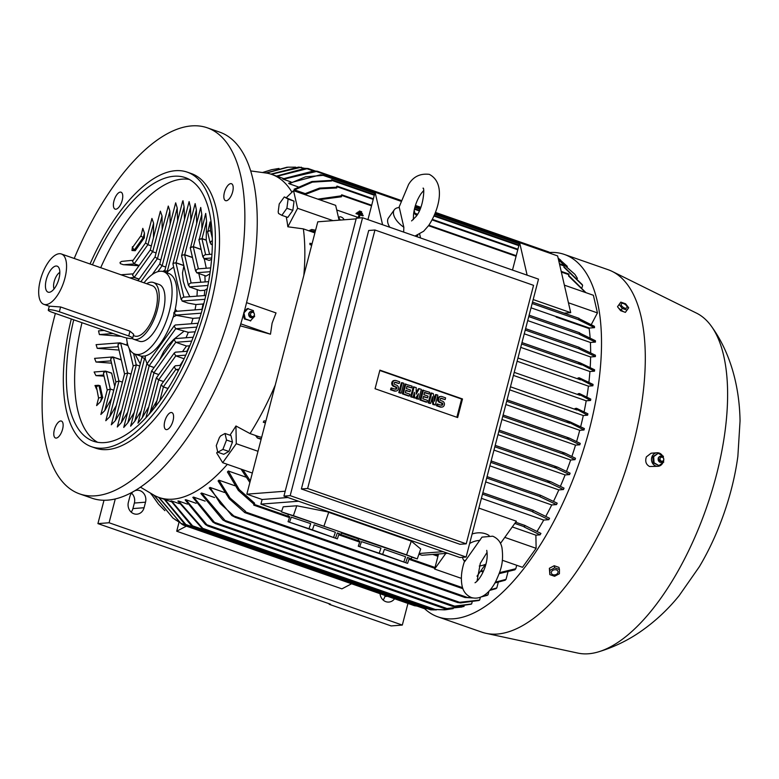 <?xml version="1.0" encoding="UTF-8"?>
<svg xmlns="http://www.w3.org/2000/svg" width="779" height="779" viewBox="0 0 779 779"><rect width="100%" height="100%" fill="white"/><g stroke="black" fill="none" stroke-linecap="round" stroke-linejoin="round"><path stroke-width="1.17" d="M464.82 560.364C461.499 569.751 460.584 578.252 462.093 585.886C463.164 591.388 466.241 595.263 471.344 597.512C482.289 600.804 491.676 590.151 496.281 580.326C500.069 571.504 504.052 563.684 501.978 547.812C500.916 542.311 497.83 538.445 492.737 536.195L482.006 537.13L464.781 561.552A16.963 12.639 -13 0 1 462.434 557.316M469.64 543.508A16.963 12.639 -13 0 1 479.942 540.383M477.001 581.28L480.322 563.266L487.06 552.369M485.872 564.181A16.963 12.639 -13 0 1 479.28 565.992M472.113 534.005A16.963 12.639 -13 0 1 485.658 533.829A16.963 12.639 -13 0 1 489.076 535.504M476.991 576.197L485.463 564.366M500.469 543.421L516.389 521.2L478.861 508.103M434.828 554.268L438.158 555.437L434.614 569.04L445.802 553.431M434.614 569.04L461.353 578.369M438.158 555.437L438.538 553.986M261.267 438.772L257.479 438.041L261.131 439.307M258.005 451.284L236.28 443.709L222.677 462.697L216.659 452.911A167.972 72.311 -70.8 0 0 217.653 451.703M252.338 473.048L222.677 462.697M242.912 469.756L250.302 480.857M229.941 435.198A167.972 72.311 -70.8 0 0 235.949 425.986L236.28 443.709M217.779 452.229L223.729 454.303L228.851 451.469L232.473 442.092L230.964 435.549L225.014 433.475L226.523 440.018L222.901 449.395L217.779 452.229L216.27 445.685L219.376 437.623A166.073 71.493 -70.8 0 0 220.603 435.909L225.014 433.475M228.851 451.469L222.901 449.395M232.473 442.092L226.523 440.018M249.874 482.522L241.032 469.094M525.231 525.65L540.938 533.42A180.387 77.657 109.2 0 1 540.071 534.852L524.063 526.935L525.114 525.504L515.659 522.222L525.114 525.504M261.666 437.243L255.97 436.162L257.479 438.041M235.949 425.986L250.049 433.582L259.173 436.756M246.563 302.651L276.029 312.934L272.105 323.158L270.488 334.201L240.195 325.797M275.26 385.06A171.078 73.645 109.2 0 1 250.049 433.582M227.351 464.323A171.078 73.645 109.2 0 1 158.994 497.46A171.078 73.645 109.2 0 1 154.515 495.502L140.424 487.138M250.741 170.932L266.983 173.152A171.078 73.645 109.2 0 1 271.705 174.408A171.078 73.645 109.2 0 1 291.95 192.199M278.551 213.475A166.073 71.493 -70.8 0 0 278.181 211.888L279.223 203.981L284.277 196.941L288.103 199.083L286.886 208.275L281.842 215.325L278.551 213.475M314.891 232.902L303.362 228.88L287.841 226.786A167.972 72.311 -70.8 0 0 286.234 216.854M303.362 228.88A171.078 73.645 109.2 0 1 303.82 275.425M594.494 371.164L578.719 363.004L580.355 362.965L594.611 369.791A180.387 77.657 109.2 0 1 594.494 371.164L589.927 371.515A171.078 73.645 109.2 0 1 588.905 382.197M589.927 371.515L520.732 347.376M579.313 347.561L595.429 355.224A180.387 77.657 109.2 0 1 595.39 356.587L590.618 356.957A171.078 73.645 109.2 0 1 590.2 367.415M590.618 356.957L524.257 333.802M579.829 333.159L595.409 340.725A180.387 77.657 109.2 0 1 595.448 342.088L590.404 342.468A171.078 73.645 109.2 0 1 590.657 352.624M590.404 342.468L527.704 320.597M311.688 245.229L309.974 244.635A171.078 73.645 -70.8 0 0 309.906 243.282L312.087 243.691M589.167 328.592L556.128 317.063L556.42 316.517L589.46 328.047L589.167 328.592A171.078 73.645 109.2 0 1 590.112 337.794M556.128 317.063A171.078 73.645 -70.8 0 0 556.06 316.547L531.035 307.812M281.842 215.325L287.792 217.399L292.836 210.349L294.053 201.157L284.277 196.941M294.053 201.157L288.103 199.083M292.836 210.349L286.886 208.275M286.331 197.652L293.537 190.66L297.597 208.295L287.841 226.786M333.003 220.642L297.597 208.295M339.079 220.175L335.661 205.354L293.537 190.66M336.732 209.989L359.616 217.974M340.608 220.058A2.912 1.48 -144.4 0 1 339.06 218.042A2.912 1.48 -144.4 0 1 339.167 217.205A2.912 1.48 -144.4 0 1 341.757 217.302A2.912 1.48 -144.4 0 1 344.016 219.766A2.912 1.48 -144.4 0 1 344.016 219.795M315.261 231.48L309.565 230.399L311.804 229.493L315.592 230.233M367.941 219.629L375.079 192.228L400.523 201.109M382.577 224.732L375.079 192.228M420.572 237.984L419.686 234.167M415.071 214.147L414.165 210.223M389.821 227.264A16.963 8.637 -144.4 0 1 388.487 217.925L394.31 209.785A16.963 8.637 -144.4 0 1 399.296 207.555L403.834 227.215L403.649 232.084M413.698 213.056A16.963 8.637 -144.4 0 1 416.668 215.579M413.308 219.678L413.542 214.42C414.447 206.649 417.008 199.667 421.196 193.474L423.63 190.592M403.834 227.215A16.963 8.637 -144.4 0 1 394.31 209.785M527.13 275.162L519.632 242.659L512.494 270.06M564.171 313.158L532.515 302.116L579.079 318.348L564.152 313.158L570.715 312.652L557.628 255.921L519.632 242.659M533.187 299.564L570.715 312.652M341.455 196.775A189.979 81.785 -70.8 0 0 341.036 195.86L341.708 194.799L341.455 196.775L319.4 199.687M358.038 211.985L357.454 212.638L362.284 214.137L357.873 212.599L358.038 211.985L362.439 213.524L362.284 214.137M358.661 217.643L359.45 214.634L356.422 213.573L356.578 212.959L355.993 213.612L359.022 214.663L358.282 217.507M359.956 214.985L363.024 215.88L359.995 214.819L359.216 217.828M359.489 211.012L358.905 211.664L361.534 212.394L359.333 211.635L359.489 211.012L361.69 211.781L361.534 212.394M356.578 212.959L363.189 215.267L363.024 215.88M240.779 323.84L270.488 334.201M244.294 311.493L247.031 308.766L247.917 308.698M253.448 310.636L247.586 308.601M248.121 308.465L243.72 313.119M254.46 316.537L254.334 315.573M253.711 312.398L253.165 310.529M250.263 320.948L254.665 316.293M244.937 318.767L250.789 320.812M243.866 312.525L245.317 319.224M251.899 311.425A3.155 2.795 85.6 0 0 250.721 317.55A3.155 2.795 85.6 0 0 252.367 317.53M254.373 315.427A3.097 2.746 85.6 0 0 249.105 313.586A3.097 2.746 85.6 0 0 254.373 315.427M254.334 315.106A2.181 1.938 85.6 0 0 250.614 313.801A2.181 1.938 85.6 0 0 254.334 315.106M245.268 318.874L244.382 318.942L243.35 314.959M250.517 320.705L244.382 318.942M74.219 258.462A193.854 83.45 109.2 0 1 191.663 125.896A193.854 83.45 109.2 0 1 207.341 127.824L219.736 132.148A193.854 83.45 109.2 0 1 240.263 325.554A193.854 83.45 109.2 0 1 107.697 500.137A193.854 83.45 109.2 0 1 92.019 498.219L79.633 493.896A193.854 83.45 109.2 0 1 55.377 313.421M62.953 423.26A8.968 3.856 109.2 0 1 61.064 433.251A8.968 3.856 109.2 0 1 55.504 438.002A8.968 3.856 109.2 0 1 53.965 435.802A8.968 3.856 109.2 0 1 55.845 425.821A8.968 3.856 109.2 0 1 61.414 421.069A8.968 3.856 109.2 0 1 62.953 423.26M119.421 206.484A8.968 3.856 109.2 0 1 115.126 209.123A8.968 3.856 109.2 0 1 113.471 203.485A8.968 3.856 109.2 0 1 116.733 194.828A8.968 3.856 109.2 0 1 121.027 192.189A8.968 3.856 109.2 0 1 122.673 197.827A8.968 3.856 109.2 0 1 119.421 206.484M224.021 198.46A8.968 3.856 109.2 0 1 225.91 188.469A8.968 3.856 109.2 0 1 231.47 183.717A8.968 3.856 109.2 0 1 233.009 185.918A8.968 3.856 109.2 0 1 231.129 195.899A8.968 3.856 109.2 0 1 225.559 200.651A8.968 3.856 109.2 0 1 224.021 198.46M167.553 415.236A8.968 3.856 109.2 0 1 171.847 412.597A8.968 3.856 109.2 0 1 173.503 418.235A8.968 3.856 109.2 0 1 170.241 426.892A8.968 3.856 109.2 0 1 165.946 429.531A8.968 3.856 109.2 0 1 164.301 423.893A8.968 3.856 109.2 0 1 167.553 415.236M207.341 127.824A193.854 83.45 109.2 0 1 227.877 321.23A193.854 83.45 109.2 0 1 95.311 495.824A193.854 83.45 109.2 0 1 79.633 493.896M90.043 263.984A145.391 62.593 109.2 0 1 175.489 170.698A145.391 62.593 109.2 0 1 187.252 172.14L191.381 173.581A145.391 62.593 109.2 0 1 206.776 318.64A145.391 62.593 109.2 0 1 107.356 449.58A145.391 62.593 109.2 0 1 95.593 448.139L91.464 446.698A145.391 62.593 109.2 0 1 71.298 318.971M187.252 172.14A145.391 62.593 109.2 0 1 202.647 317.199A145.391 62.593 109.2 0 1 103.227 448.139A145.391 62.593 109.2 0 1 91.464 446.698M92.448 264.821A139.577 60.09 109.2 0 1 174.048 176.249A139.577 60.09 109.2 0 1 185.334 177.631A139.577 60.09 109.2 0 1 200.115 316.887A139.577 60.09 109.2 0 1 104.668 442.589A139.577 60.09 109.2 0 1 93.383 441.206A139.577 60.09 109.2 0 1 73.723 319.818M97.628 442.297A139.577 60.09 109.2 0 1 81.99 322.701M100.705 267.703A139.577 60.09 109.2 0 1 182.305 179.131A139.577 60.09 109.2 0 1 189.346 179.423M144.154 238.033L135.244 250.702L131.953 250.507L132.44 246.709L133.121 246.67L132.44 246.709M144.436 233.077L144.29 238.082L140.95 236.193L142.791 228.344L144.436 233.077L143.229 237.712M138.214 280.44L136.968 280.352M160.377 211.206L162.022 215.939L162.168 229.523M111.533 363.17L96.012 362.021L94.58 358.369L112.858 356.967L121.261 359.752M116.314 405.567L109.703 416.794L105.798 420.728L115.886 382.002L110.715 359.616L110.9 358.359L113.432 357.21L121.31 359.956M104.746 410.63L100.871 414.486L107.229 390.045L110.375 389.023L104.746 410.63L111.621 398.381M107.229 390.075L103.471 373.764L103.646 372.518L105.603 371.125L111.621 373.073L114.737 386.423M104.016 376.16L95.944 375.624L94.123 372.002L105.603 371.125M96.362 388.546L96.401 386.666L98.358 385.274L100.072 385.722L102.604 397.387M96.479 389.042L95.028 385.527M98.573 398.098L101.718 397.076L102.779 397.446L100.51 401.711L96.625 405.606L98.573 398.098L96.401 386.666L98.933 385.508L99.946 385.868M138.974 265.756L123.267 264.675L120.297 263.623L120.044 262.445L121.641 261.403L133.16 260.254M153.59 223.125L147.961 244.733L145.566 242.873L151.934 218.432L153.59 223.125L153.473 237.731M164.486 271.988L182.617 201.372L182.987 200.719L184.078 206.834L184.477 219.435M177.213 208.003L162.149 265.805L159.763 263.945L175.674 202.832L177.213 208.003L177.593 220.681M169.871 210.992L157.426 258.784L155.031 256.914L168.283 206.055L169.871 210.992L170.173 223.972M121.232 336.392L99.391 334.571L98.524 330.88L104.191 330.442M126.958 345.058A75.115 32.338 109.2 0 1 127.211 342.517M119.031 350.073L97.219 348.33L96.09 344.659L120.102 342.818L127.951 345.409M121.69 410.085L115.243 420.718L111.3 424.808L124.543 373.949L117.97 345.467L118.145 344.211L120.102 342.818M121.29 422.676L117.288 426.999L133.199 365.896L136.344 364.874L121.29 422.676L127.659 412.354M134.163 412.578L127.814 422.822L123.734 427.447L141.856 357.843L141.437 356.061M135.195 250.536L132.527 247.946L132.751 247.186L140.833 235.91M135.244 250.702L134.183 250.332L132.527 247.946L133.005 246.836M160.386 211.167L150.298 249.893L152.694 251.753L156.063 252.932M139.178 279.096L134.231 277.363L132.576 275.133L132.8 274.374L150.298 249.962M139.09 279.213L134.231 277.519L132.576 275.133L133.053 274.023M110.861 360.249L110.9 358.359L112.858 356.967M122.41 382.148L119.031 380.98L115.886 382.002M103.617 374.397L103.646 372.518L106.187 371.359L111.494 373.209M113.753 390.201L110.375 389.023M139.159 265.503L134.212 263.779L132.557 261.54L133.024 260.429M139.071 265.62L134.212 263.925L132.557 261.54L132.771 260.78L145.566 242.931M147.961 244.733L151.34 245.911M157.426 258.784L160.795 259.962M164.7 270.167L162.908 271.482M184.078 206.834L167.407 270.819L164.603 271.316L168.137 271.199L166.872 273.03M144.018 282.816A43.614 18.774 109.2 0 1 160.114 271.258A43.614 18.774 109.2 0 1 163.639 271.696A43.614 18.774 109.2 0 1 168.254 315.213A43.614 18.774 109.2 0 1 138.428 354.494A43.614 18.774 109.2 0 1 134.903 354.056A43.614 18.774 109.2 0 1 126.597 337.92M142.849 356.149L145.605 355.954M176.473 315.349L173.22 316.897A43.614 18.774 109.2 0 1 145.284 355.906L145.254 359.041L142.197 357.318L142.761 356.091M173.396 317.17L174.194 312.398M173.736 312.856L176.697 315.427L192.958 318.368A60.09 25.873 109.2 0 1 191.352 323.762M173.892 313.557L175.489 309.136M163.639 271.696L168.595 273.419A43.614 18.774 109.2 0 1 175.217 309.244L177.067 311.259M146.627 283.722A30.05 12.931 109.2 0 1 153.385 282.485L159.169 284.51A30.05 12.931 109.2 0 1 163.103 311.814A30.05 12.931 109.2 0 1 139.373 341.251L133.589 339.225A30.05 12.931 109.2 0 1 132.167 338.495M153.385 282.485A30.05 12.931 109.2 0 1 157.319 309.799A30.05 12.931 109.2 0 1 133.589 339.225M61.405 253.993A26.652 11.471 109.2 0 1 64.9 278.22A26.652 11.471 109.2 0 1 43.848 304.326A26.652 11.471 109.2 0 1 40.352 280.099A26.652 11.471 109.2 0 1 61.405 253.993L152.265 285.689A26.652 11.471 109.2 0 1 155.761 309.915A26.652 11.471 109.2 0 1 134.709 336.031L133.355 335.554M48.269 310.081L49.291 306.176L60.596 306.965L129.976 331.172L133.686 334.298L132.664 338.203A7.751 1.295 -165.4 0 0 128.73 335.973L59.34 311.766A7.751 1.295 -165.4 0 0 49.165 309.73A7.751 1.295 -165.4 0 0 48.269 310.081A7.751 1.295 -165.4 0 0 52.203 312.311L121.592 336.518A7.751 1.295 -165.4 0 0 131.768 338.553A7.751 1.295 -165.4 0 0 132.664 338.203M46.292 279.642A13.759 5.92 109.2 0 1 58.522 267.207A13.759 5.92 109.2 0 1 58.961 278.678A13.759 5.92 109.2 0 1 49.807 292.193A13.759 5.92 109.2 0 1 46.292 279.642M54.063 288.931A9.689 4.177 109.2 0 1 54.17 281.599A9.689 4.177 109.2 0 1 59.827 272.397M141.72 356.256L143.404 356.11M141.466 356.169A43.614 18.774 109.2 0 1 139.86 355.789L134.903 354.056M135.059 354.114L140.269 363.949M139.723 366.052L136.344 364.874M145.254 359.041L142.197 357.318L141.856 357.843M145.371 359.148L147.056 363.725M154.106 367.503L149.159 365.779L146.958 363.851M183.698 331.455L173.805 339.332L168.137 345.292L163.726 351.446L159.685 359.723M154.076 367.552L149.208 365.857L146.822 363.997L130.619 426.181L134.806 421.176L141.194 410.796M195.178 331.796L188.304 332.321A60.09 25.873 109.2 0 1 186.025 337.765M188.304 332.321L175.83 328.709L196.824 327.102M198.109 323.246L175.226 324.999L174.175 326.323L175.83 328.709M202.316 309.321L176.103 311.337L174.145 312.73M173.659 267.061L168.137 271.199M203.913 303.352L203.017 304.005L195.977 304.54L188.021 303.109L182.082 301.035L204.926 299.292M195.977 304.54A60.09 25.873 109.2 0 1 195.003 309.886M181.137 299.496L172.967 264.032L173.259 263.263L175.966 262.854L183.844 265.6M183.902 265.882L182.49 272.981L183.26 281.297L185.149 287.276L189.803 296.692M205.822 295.465L183.357 297.188L181.4 298.571L182.082 301.035M197.233 289.642A60.09 25.873 109.2 0 1 196.97 296.137M173.065 264.451L173.259 263.263L176.064 262.766L183.805 265.473M167.407 270.819L168.303 271.131M162.149 265.805L165.528 266.983M118.116 346.09L118.145 344.211L120.687 343.062L128.019 345.613M131.067 374.105L127.688 372.927L124.543 373.949M193.182 337.219L175.246 338.592L174.194 339.917L175.85 342.302L186.59 346.051L189.579 345.818A75.115 32.338 109.2 0 1 186.872 351.29M151.691 370.872L153.94 372.878L158.799 374.572L153.891 372.8L151.593 371.018L174.292 339.332M186.502 346.022L182.481 351.631M148.76 406.92L142.275 417.68L137.971 423.163L151.545 371.018M199.823 317.842L192.958 318.368M203.017 304.005A75.115 32.338 109.2 0 1 201.956 309.351M207.302 288.619L204.78 290.275A75.115 32.338 109.2 0 1 204.273 295.582M204.78 290.275L200.076 290.635L189.336 286.886L207.925 285.465M188.391 285.338L181.624 255.989L181.916 255.21L184.623 254.811L192.501 257.557M181.721 256.408L181.916 255.21L184.72 254.714L192.462 257.421M208.626 281.647L190.602 283.03L188.654 284.423L189.336 286.886M198.811 273.517L200.826 282.251M204.848 275.62A75.115 32.338 109.2 0 1 205.091 281.92M181.575 255.736L195.159 203.592L196.386 209.921L196.659 223.037M172.919 263.789L189.122 201.605L190.475 207.448L190.836 220.184M211.606 259.232L209.191 260.449L203.835 258.589L211.713 257.985M199.035 240.302L205.724 213.417L206.562 221.236L206.201 240.195L209.57 254.392M170.173 385.021L165.07 393.113M156.93 400.718L148.828 414.525M183.513 360.015L180.017 365.419M209.892 273.877L206.084 276.048L196.59 272.738L210.203 271.696M204.264 258.735L206.279 268.239M190.378 248.355L200.719 207.448L201.78 214.4L201.868 228.208M207.691 232.249L210.057 221.957L210.534 230.633L212.346 238.238L211.187 233.233M212.355 244.703L211.09 244.431L212.365 244.333M207.545 231.587L210.583 230.535M210.145 242.892L207.594 231.83L207.886 231.061L210.534 230.633M212.355 240.584L210.398 241.977L211.09 244.431M210.7 267.898L197.856 268.882L195.899 270.274L196.59 272.738M195.646 271.189L190.28 247.936L190.573 247.167L193.28 246.758L201.157 249.504M190.232 247.693L193.377 246.67L201.128 249.368M163.532 381.603L158.673 379.909L156.326 378.039L174.321 352.926M163.571 381.554L158.624 379.831L156.423 377.903M187.486 351.251L175.275 352.186L174.223 353.51L175.879 355.896L184.097 358.768M167.612 388.341L163.347 386.851L161.049 385.06L174.34 366.519M180.932 365.341L175.294 365.779L174.243 367.094L175.898 369.489L178.391 370.356M167.621 388.4L163.405 386.929L161.156 384.923M211.985 254.207L205.111 254.733L203.153 256.125L203.835 258.589M202.891 257.041L198.937 239.883L199.229 239.114L201.936 238.705L206.201 240.195M198.888 239.64L202.034 238.617L206.25 240.088M311.746 244.966L309.974 244.635M595.448 342.088L579.06 334.201L579.683 332.808L529.116 315.174L579.683 332.808M595.39 356.587L578.768 348.729L579.177 347.346L525.601 328.67M521.979 342.585L580.355 362.965M447.74 553.285L421.955 555.261L418.907 554.2M281.638 511.345L260.916 504.12L262.124 499.495L246.836 494.168L317.783 221.811L356.149 218.87M459.863 557.511L283.926 496.126L356.315 218.227L362.556 217.75L290.178 495.648L466.115 557.034L459.863 557.511M466.115 557.034L538.503 279.135L362.556 217.75M301.376 488.969L368.701 230.487L374.952 230.009L307.627 488.482L301.376 488.969L459.97 544.297L466.222 543.82L533.547 285.338L374.952 230.009M307.627 488.482L466.222 543.82M457.663 417.554L375.059 388.731L379.899 370.142L462.502 398.965L457.663 417.554M462.502 398.965L461.606 399.033L456.854 417.271M429.774 403.425L428.226 402.879L430.777 393.054L433.221 393.531L434.594 401.253L436.318 394.612L437.866 395.148L435.315 404.973L433.757 404.437L432.394 396.706L430.66 403.356L429.774 403.425M434.234 399.257L435.432 394.68L436.318 394.612M435.315 404.973L432.871 404.505L431.858 398.78M412.218 397.3L410.669 396.754L413.23 386.929L416.19 387.582L416.152 394.193L419.287 388.663L421.351 389.383L418.79 399.208L417.242 398.673L418.518 393.755L415.694 398.127L414.662 397.767L414.389 392.314L413.113 397.232L412.218 397.3M416.161 392.674L418.391 388.731L419.287 388.663M418.79 399.208L416.346 398.741L417.057 396.024M415.694 398.127L413.766 397.835L413.639 395.206M400.348 393.152L398.799 392.616L401.351 382.791L402.246 382.723L403.795 383.258L401.234 393.083L400.348 393.152M391.876 387.932L391.428 389.666L395.041 390.922A3.028 2.688 85.6 0 0 396.024 391.058L395.138 391.126A3.028 2.688 -94.4 0 1 394.145 390.99L390.532 389.734L390.99 388L395.498 389.188A1.207 1.071 85.6 0 0 396.092 386.881L393.658 386.403A3.028 2.688 -94.4 0 1 394.174 380.493L395.07 380.425A3.028 2.688 85.6 0 0 394.544 386.335M395.43 389.169A1.207 1.071 85.6 0 0 395.206 386.949L393.658 386.403M395.07 380.425A3.028 2.688 85.6 0 1 396.053 380.561L399.666 381.817L399.218 383.55L394.768 382.382M408.605 396.034L402.412 393.872L404.973 384.047L412.052 386.141L411.604 387.874L406.959 386.257L406.356 388.565L410.484 390.006L410.036 391.74L405.908 390.298L405.304 392.616L409.949 394.232L409.501 395.966L408.605 396.034M411.604 387.874L406.872 386.608M410.036 391.74L405.81 390.649M426.162 402.159L419.959 399.997L422.52 390.172L429.609 392.265L429.161 393.999L424.516 392.382L423.912 394.69L428.041 396.131L427.583 397.865L423.455 396.423L422.851 398.741L427.505 400.357L427.048 402.091L426.162 402.159M429.161 393.999L424.419 392.733M427.583 397.865L423.367 396.774M437.827 403.96L437.379 405.693L440.992 406.959A3.028 2.688 85.6 0 0 441.975 407.086L441.08 407.154A3.028 2.688 -94.4 0 1 440.096 407.027L436.483 405.762L436.931 404.028L441.44 405.226A1.207 1.071 85.6 0 0 442.813 404.204A1.207 1.071 85.6 0 0 442.044 402.909L439.599 402.441A3.028 2.688 -94.4 0 1 440.125 396.53L441.011 396.462A3.028 2.688 85.6 0 0 440.495 402.373M441.381 405.197A1.207 1.071 85.6 0 0 441.148 402.977L439.599 402.441M441.011 396.462A3.028 2.688 85.6 0 1 442.005 396.589L445.617 397.855L445.16 399.588L440.719 398.41M379.811 370.492L461.606 399.033M441.975 407.086A3.028 2.688 85.6 0 0 442.491 401.175L440.943 400.64A1.207 1.071 85.6 0 1 441.157 398.273A1.207 1.071 85.6 0 1 441.547 398.322L440.778 398.381M445.16 399.588L441.547 398.322M437.379 405.693L436.483 405.762M427.048 402.091L420.855 399.929L423.416 390.104M420.855 399.929L419.959 399.997M409.501 395.966L403.298 393.804L405.859 383.979M403.298 393.804L402.412 393.872M396.024 391.058A3.028 2.688 85.6 0 0 396.55 385.147L395.002 384.602A1.207 1.071 85.6 0 1 395.605 382.294L394.826 382.353M399.218 383.55L395.605 382.294M391.428 389.666L390.532 389.734M401.234 393.083L399.685 392.548L402.246 382.723M399.685 392.548L398.799 392.616M413.113 397.232L411.565 396.686L414.126 386.861M414.662 397.767L413.766 397.835M417.242 398.673L416.346 398.741M411.565 396.686L410.669 396.754M430.66 403.356L429.112 402.811L431.673 392.986M433.757 404.437L432.871 404.505M429.112 402.811L428.226 402.879M290.178 495.648L283.926 496.126M285.202 491.218L246.836 494.168M262.124 499.495L287.909 497.518M298.552 501.238L260.916 504.12M443.105 551.668L419.151 553.499M293.391 515.688L406.58 554.882L411.302 541.132L327.092 511.764L296.789 505.766L283.196 506.808L281.462 511.881L293.391 515.688L296.789 505.766M406.58 554.882L417.291 558.913L420.699 548.991L411.302 541.132M288.405 514.491L281.462 511.881M358.603 539.029L341.465 533.05M417.291 558.913L411.809 557.16M335.593 537.977L337.317 532.933L341.017 534.365L341.65 532.524L337.599 530.976L288.483 514.276L287.85 516.107L289.788 516.652L288.055 521.696L337.356 538.854L312.428 529.876L314.161 524.832L335.379 532.232L333.655 537.276M405.801 562.467L407.534 557.433L411.234 558.855L411.857 557.024L407.807 555.466L358.691 538.766L358.058 540.607L359.995 541.152L358.262 546.196L407.563 563.353L382.645 554.366L384.378 549.331L405.596 556.732L403.863 561.776M341.017 534.365L339.089 533.81L337.356 538.854M411.234 558.855L409.296 558.309L407.563 563.353M409.296 558.309L407.534 557.433M405.596 556.732L384.378 549.331M376.841 552.671L389.636 557.112L376.851 552.642M382.645 554.366L358.262 546.196M359.752 546.673L361.485 541.629L380.941 548.153L379.217 553.197M380.941 548.153L361.485 541.629M359.927 541.356L358.058 540.607M339.089 533.81L337.317 532.933M335.379 532.232L314.161 524.832M306.634 528.172L319.429 532.612L306.644 528.152M312.428 529.876L288.055 521.696M289.545 522.173L291.278 517.129L310.733 523.654L309 528.698M310.733 523.654L291.278 517.129M289.71 516.857L287.85 516.107M323.976 526.059L328.699 512.309M575.019 459.659L563.957 454.274L562.672 452.93L564.989 453.125L575.496 458.266A180.387 77.657 109.2 0 1 575.019 459.659L570.656 459.999A171.078 73.645 109.2 0 1 566.537 471.266M579.829 444.79L568.865 439.463L567.394 438.051L569.566 438.197L580.248 443.397A180.387 77.657 109.2 0 1 579.829 444.79L575.525 445.121A171.078 73.645 109.2 0 1 571.913 456.358M584.026 429.969L567.141 421.449L570.014 421.828L584.386 428.586A180.387 77.657 109.2 0 1 584.201 429.278A180.387 77.657 109.2 0 1 584.026 429.969L579.732 430.3A171.078 73.645 109.2 0 1 576.616 441.479M587.6 415.197L575.097 408.459L576.937 408.488L587.902 413.815A180.387 77.657 109.2 0 1 587.6 415.197L583.296 415.528A171.078 73.645 109.2 0 1 580.676 426.629M576.294 408.264L576.937 408.488M590.55 400.464L578.096 393.746L579.732 393.697L590.794 399.091A180.387 77.657 109.2 0 1 590.55 400.464L586.197 400.796A171.078 73.645 109.2 0 1 584.094 411.799M579.109 393.483L579.732 393.697M592.868 385.79L577.96 378.029L579.732 378.029L593.053 384.417A180.387 77.657 109.2 0 1 592.868 385.79L588.427 386.131A171.078 73.645 109.2 0 1 586.84 396.988M578.982 377.766L579.732 378.029M569.566 474.586L556.245 468.198L554.833 466.806L557.783 467.225L570.101 473.184A180.387 77.657 109.2 0 1 569.566 474.586L565.106 474.927L493.964 450.106M309.565 230.399L315.047 232.308M579.216 318.738L594.387 326.304A180.387 77.657 109.2 0 1 594.533 327.657L578.485 319.75L579.079 318.348M585.604 292.553L568.612 276.029L568.806 274.042M317.842 199.142L341.036 195.86M407.953 603.433L402.315 625.07L391.155 625.926L329.205 604.309L330.539 604.202L97.92 523.615L109.079 522.758L115.282 498.93M97.92 523.615L104.006 500.264M402.315 625.07L109.079 522.758M131.164 512.115A9.212 8.17 85.6 0 0 132.917 508.59L134.368 503.039A9.212 8.17 85.6 0 0 131.583 493.185M134.436 490.936A9.212 8.17 -94.4 0 1 136.968 490.264A9.212 8.17 -94.4 0 1 145.527 502.182L144.076 507.733A9.212 8.17 -94.4 0 1 136.938 514.179A9.212 8.17 -94.4 0 1 128.379 502.26L129.83 496.71A9.212 8.17 -94.4 0 1 133.277 491.598M329.205 604.309L329.342 603.783M383.102 600.005A9.212 8.17 85.6 0 0 384.855 596.49L385.118 595.468M394.554 598.759A9.212 8.17 -94.4 0 1 388.867 602.07A9.212 8.17 -94.4 0 1 380.035 593.695M351.611 583.773L341.913 588.856L176.706 531.22L179.073 522.154M186.405 526.137L176.706 531.22M499.485 572.662L515.805 568.719A180.387 77.657 109.2 0 1 514.861 569.819L499.135 573.656M516.701 565.272L515.805 568.719M502.387 560.286L522.524 567.307L536.127 548.319L504.792 537.383M512.28 526.935L535.884 535.173L536.127 548.319M540.071 534.852L535.884 535.173M570.656 459.999L497.995 434.643M575.525 445.121L501.949 419.453M579.732 430.3L505.844 404.515M583.296 415.528L509.67 389.831M586.197 400.796L513.429 375.41M588.427 386.131L517.11 361.252M533.557 510.527L549.555 518.259A180.387 77.657 109.2 0 1 548.796 519.681L543.723 520.07A171.078 73.645 109.2 0 1 537.159 531.19M543.723 520.07L481.412 498.326M265.386 422.958L263.292 422.228A171.078 73.645 -70.8 0 0 264.081 420.806L265.863 421.147M540.694 495.347L557.209 503.176A180.387 77.657 109.2 0 1 556.527 504.588L551.736 504.948A171.078 73.645 109.2 0 1 545.884 516.165M551.736 504.948L485.687 481.909M563.421 489.553L549.156 482.727L547.88 481.383L551.201 481.919L564.025 488.151A180.387 77.657 109.2 0 1 563.421 489.553L558.825 489.903A171.078 73.645 109.2 0 1 553.596 501.17M558.825 489.903L489.864 465.852M565.106 474.927A171.078 73.645 109.2 0 1 560.452 486.203M556.527 504.588L539.925 496.72L540.636 495.327M265.473 422.646L263.292 422.228M548.796 519.681L532.437 511.793L533.43 510.372L482.863 492.737L533.43 510.372M594.533 327.657L589.46 328.047M568.436 302.778L597.444 312.905L591.339 324.473M564.366 285.153L593.384 295.27L597.444 312.905M568.758 275.474L585.964 292.68M150.6 493.35L151.662 494.811M164.934 499.524L186.941 525.806L185.012 524.51L164.33 499.32A171.078 73.645 -70.8 0 0 164.369 499.329A171.078 73.645 -70.8 0 0 164.934 499.524L171.39 501.773M171.555 500.946L193.65 527.12L191.507 525.757L170.922 500.868A171.078 73.645 -70.8 0 0 171.555 500.946L179.238 503.624M178.537 501.004L202.803 528.386L205.305 530.158L202.131 528.435L177.865 501.053A171.078 73.645 -70.8 0 0 178.206 501.033A171.078 73.645 -70.8 0 0 178.537 501.004L187.486 504.13M185.869 499.719L207.935 526.02L205.452 524.54L185.168 499.904A171.078 73.645 -70.8 0 0 185.869 499.719L196.123 503.302M193.552 497.08L215.52 523.615L212.901 522.086L192.822 497.382A171.078 73.645 -70.8 0 0 193.552 497.08L205.15 501.121M201.615 493.01L226.134 521.755L222.882 520.002L200.836 493.458A171.078 73.645 -70.8 0 0 201.615 493.01L214.595 497.547M210.057 487.44L220.34 503.624L235.453 517.422L231.83 515.552L209.249 488.024A171.078 73.645 -70.8 0 0 210.057 487.44L224.479 492.464M244.703 511.969A189.979 81.785 -70.8 0 0 245.531 511.297L244.801 512.621L229.24 498.745L218.091 480.945A171.078 73.645 -70.8 0 0 218.948 480.185L234.839 485.726M253.759 504.062A189.979 81.785 -70.8 0 0 254.636 503.224L253.75 505.133L253.759 504.062L238.316 490.381L227.429 471.967A171.078 73.645 -70.8 0 0 228.335 471.013L245.755 477.089M205.305 530.158L432.462 609.421L445.685 609.753L453.183 608.613M444.478 609.84L432.462 609.421M228.335 471.013L239.202 489.524L254.636 503.224M218.948 480.185L230.087 498.054L245.531 511.297M472.921 597.951L464.917 597.493L471.237 597.474M460.545 602.927L457.604 602.508L479.64 600.083A180.387 77.657 109.2 0 1 478.881 600.502L460.545 602.927M455.043 606.568L452.735 606.374L471.636 603.949A180.387 77.657 109.2 0 1 470.906 604.241L455.043 606.568M462.005 607.016L445.082 608.759L463.982 606.49A180.387 77.657 109.2 0 1 463.972 606.49L464.157 605.789M193.65 527.12L430.748 609.85M430.797 609.85L436.474 609.879M186.941 525.806L424.088 608.545L427.467 608.701M159.062 497.479L180.718 523.245L183.318 525.065L181.215 523.702L158.575 497.314M414.594 605.731L417.008 606.081M154.31 495.395L172.957 518.064L153.93 495.181M172.957 518.064L178.888 522.008M151.068 493.613L158.507 504.169L150.883 493.516M158.507 504.169L164.856 510.664M472.113 602.118L471.636 603.949M480.361 597.308L479.64 600.083M482.776 596.198L488.014 594.786A180.387 77.657 109.2 0 1 487.216 595.351L481.451 596.86M488.939 591.242L488.014 594.786M490.234 589.771L496.798 587.95A180.387 77.657 109.2 0 1 495.95 588.661L489.699 590.404M498.268 582.312L496.798 587.95M495.308 582.186L506.029 579.362A180.387 77.657 109.2 0 1 505.143 580.248L494.879 582.974M507.908 572.166L506.029 579.362M304.93 193.513L294.559 189.901A171.078 73.645 -70.8 0 0 294.072 189.248L311.863 181.536L331.075 180.407L331.64 179.706L331.581 180.971L312.379 182.13L294.559 189.901M298.104 186.863L289.165 183.747A171.078 73.645 -70.8 0 0 288.639 183.25L320.597 174.759L324.775 175.304L374.933 192.803M290.947 181.916L283.342 179.258A171.078 73.645 -70.8 0 0 282.767 178.917L313.82 170.893L317.433 171.253L400.776 200.32M283.478 178.508L277.11 176.288A171.078 73.645 -70.8 0 0 277.071 176.278L271.705 174.408M266.009 172.977L286.886 167.271M303.683 194.205L319.507 188.099L336.294 187.223L336.976 186.093L336.762 187.953L320.218 188.8L304.862 194.614M336.762 187.953A189.979 81.785 -70.8 0 0 336.294 187.223M564.015 266.827L582.176 284.52A180.387 77.657 109.2 0 1 582.624 285.309L563.918 267.207L564.074 265.337M262.786 172.432L271.686 169.666L262.981 172.461M279.018 168.439L271.686 169.676M295.728 167.173L288.084 167.183L266.428 173.055M270.868 174.126L298.561 167.105L304.735 168.352M301.405 167.203L271.345 174.282M276.516 176.083L305.047 168.352L308.114 168.507L315.183 170.971M308.026 168.488L277.11 176.288M317.433 171.253L283.342 179.258M551.678 253.847L548.903 252.016L435.48 212.424M324.58 175.246L305.465 176.833L289.165 183.747M582.624 285.309L582.069 287.461M558.796 260.001L574.931 274.374L558.738 260.225L558.738 258.949M567.346 266.389L558.154 258.17M558.144 258.141L560.685 260.137M331.581 180.971A189.979 81.785 -70.8 0 0 331.075 180.407M577.424 278.405L574.931 274.374M549.672 252.484A191.916 82.623 109.2 0 1 564.376 254.441A191.916 82.623 109.2 0 1 589.508 428.869A191.916 82.623 109.2 0 1 437.934 616.851A191.916 82.623 109.2 0 1 424.506 608.603M564.376 254.441L608.156 269.719A191.916 82.623 109.2 0 1 612.236 271.433A191.916 82.623 109.2 0 1 633.288 444.147A191.916 82.623 109.2 0 1 485.979 633.317A191.916 82.623 109.2 0 1 481.714 632.12L437.934 616.851M662.345 455.588A6.787 6.018 85.6 0 0 656.989 452.765L651.108 453.212L646.385 456.854C644.924 461.324 645.986 464.537 649.579 466.504L658.021 466.3A6.787 6.018 85.6 0 0 662.812 462.833M612.236 271.433L696.543 313.148A180.28 77.608 109.2 0 1 711.665 326.635A180.28 77.608 109.2 0 1 716.32 475.385A180.28 77.608 109.2 0 1 598.175 651.945A180.28 77.608 109.2 0 1 577.93 653.104L485.979 633.317M656.989 452.765A6.787 6.018 85.6 0 0 652.101 456.416A6.787 6.018 85.6 0 0 653.026 463.972A6.787 6.018 85.6 0 0 658.021 466.3M658.976 465.589L653.182 462.833L652.831 456.689L658.265 453.3M653.766 462.609L659.238 465.754M653.182 462.833L654.078 462.765M658.683 465.784L663.757 462.074M653.669 456.27L654.068 463.125M658.498 453.105L653.425 456.815M663.426 456.29L657.953 453.135M663.523 462.268L663.542 460.788M663.348 457.458L663.163 456.124M661.303 456.173A3.155 2.795 85.6 0 0 660.125 462.288A3.155 2.795 85.6 0 0 661.77 462.268M658.683 457.838A3.097 2.746 85.6 0 0 663.601 460.671A3.097 2.746 85.6 0 0 658.683 457.838M660.144 458.198A2.181 1.938 85.6 0 0 663.611 460.194A2.181 1.938 85.6 0 0 660.144 458.198M653.717 456.621L652.831 456.689M711.665 326.635C728.901 350.55 739.437 383.229 740.05 420.972L737.869 456.299A135.702 58.415 109.2 0 1 731.315 489.358A135.702 58.415 109.2 0 1 699.347 566.722L679.142 595.653C667.739 609.772 654.613 621.944 639.754 632.159C627.037 640.844 613.17 647.446 598.175 651.945M559.449 569.498L558.962 567.394L554.2 565.729L549.38 568.281L549.828 574.62L549.867 570.394L554.687 567.842L559.449 569.498L559.41 573.724L554.59 576.285L549.828 574.62M549.38 568.281L549.867 570.394M551.775 571.289A3.418 2.551 167 0 0 552.983 574.707A3.418 2.551 167 0 0 557.608 573.325A3.418 2.551 167 0 0 556.41 569.916A3.418 2.551 167 0 0 551.775 571.289M554.2 565.729L554.687 567.842M623.414 311.668L618.808 308.367M620.805 302.125L617.513 306.712L620.629 310.694L625.391 312.36L627.027 310.081L622.255 308.416L619.149 304.433L620.805 302.125L625.576 303.781L628.682 307.763L627.027 310.081M620.629 310.694L622.255 308.416M617.513 306.712L619.149 304.433M621.194 304.813A3.418 1.743 35.6 0 0 624.622 308.056A3.418 1.743 35.6 0 0 627.027 306.848A3.418 1.743 35.6 0 0 623.589 303.606A3.418 1.743 35.6 0 0 621.194 304.813M145.352 357.473L144.427 358.759M174.886 316.245L175.723 315.086M176.414 310.383L176.619 311.298M167.582 272.095L167.31 270.907M481.12 570.423L483.418 571.221M514.792 523.43L524.695 526.886M428.518 225.706L516.087 256.262M341.796 195.451L371.534 205.831M134.183 250.186L143.141 237.683M131.953 250.507L134.183 250.332M134.231 277.363L152.606 251.724M129.811 277.86L134.231 277.519M162.022 215.939L152.694 251.753M118.905 380.931L113.432 357.21M96.012 362.021L111.008 360.872M119.031 380.98L109.703 416.794M110.248 388.984L106.187 371.359M95.944 375.624L103.753 375.02M101.591 397.037L98.933 385.508M101.718 397.076L100.51 401.711M134.212 263.779L147.874 244.703M123.783 264.724L134.212 263.925M140.882 281.716L157.339 258.745M157.835 271.686L162.071 265.775M128.73 335.973L129.976 331.172M59.34 311.766L60.596 306.965M136.218 364.835L133.599 353.471M175.742 328.68L149.159 365.779M175.966 262.854L183.873 297.15M99.391 334.571L113.013 333.529M127.561 372.888L120.687 343.062M97.219 348.33L118.252 346.723M127.688 372.927L115.243 420.718M144.485 358.837L127.814 422.822M149.208 365.857L134.806 421.176M175.762 342.273L153.891 372.8M153.94 372.878L142.275 417.68M175.85 342.302L191.683 341.085M175.801 315.115L201.225 313.168M184.623 254.811L191.128 282.991M196.386 209.921L184.72 254.714M190.475 207.448L176.064 262.766M193.28 246.758L198.372 268.843M201.78 214.4L193.377 246.67M158.673 379.909L150.269 412.169M175.791 355.867L158.624 379.831M175.879 355.896L185.762 355.136M175.811 369.45L163.347 386.851M175.898 369.489L178.956 369.256M163.405 386.929L159.802 400.747M201.936 238.705L205.627 254.694M206.562 221.236L202.034 238.617M528.756 316.566L579.264 334.191M525.241 330.053L578.816 348.749M521.609 343.977L581.67 364.932M521.969 342.594L579.566 362.683M440.992 406.959L440.096 407.027M442.044 402.909L441.148 402.977M395.041 390.922L394.145 390.99M396.092 386.881L395.206 386.949M564.678 452.998L499.164 430.144L564.347 452.901M498.803 431.547L563.957 454.274M502.747 416.395L568.865 439.463M503.107 415.012L568.913 437.973M506.691 401.253L569.644 423.221M507.051 399.87L569.108 421.517M510.459 386.803L576.908 409.988M514.218 372.352L580.043 395.323M517.957 357.999L580.54 379.831M494.84 446.776L556.245 468.198M557.413 467.079L495.201 445.374L557.014 466.952M532.154 303.508L578.661 319.731M561.347 272.056L568.952 274.705M132.917 508.59L144.076 507.733M134.368 503.039L145.527 502.182M384.855 596.49L387.465 596.286M490.78 462.356L549.156 482.727M550.811 481.773L491.14 460.954L550.393 481.646M486.7 478.024L540.217 496.69M487.06 476.631L540.577 495.308M482.503 494.129L533.011 511.745M202.803 528.386L435.997 609.743M254.324 504.422L287.87 516.126M339.031 533.975L358.087 540.626M409.238 558.475L435.023 567.472M245.375 511.91L462.58 587.687M234.177 516.078L467.049 597.327M224.732 520.362L460.048 602.459M214.244 522.271L455.043 606.276M206.454 524.608L447.584 608.73M191.838 525.582L433.64 609.947M185.012 524.218L427.155 608.701M180.718 523.245L185.616 524.949M175.372 519.875L176.814 520.382M337.073 186.756L373.219 199.366M415.032 213.952L417.223 214.722M432.111 219.912L517.772 249.796M559.585 264.383L564.23 266.009M299.564 167.173L303.05 168.391M306.381 168.527L313.1 170.874M315.661 171.253L400.591 200.885M415.246 205.997L420.611 207.866M435.266 212.979L550.977 253.35M322.944 175.294L374.777 193.377M414.847 207.36L420.076 209.181M434.74 214.303L519.33 243.808M331.737 180.368L374.3 195.217M414.389 209.2L419.287 210.914M434 216.046L518.853 245.648M486.758 550.364L486.875 551.298C488.91 563.83 480.341 579.742 475.024 582.75L475.024 582.75M432.686 554.434L437.944 556.274M480.594 571.153L483.068 572.02M417.933 235.063L416.784 236.67M414.993 236.037L423.63 231.256L428.606 225.589C438.723 210.583 446.464 183.318 429.297 174.36C420.202 173.279 413.298 176.638 408.595 184.438L398.887 207.584M422.997 188.206C424.75 186.473 423.864 207.438 415.996 216.562L411.585 220.915M250.721 317.55L248.637 313.703L250.273 311.668M120.988 274.783L133.18 273.848M94.96 385.537L98.358 385.274M138.019 280.722L155.021 256.982M152.168 274.598L159.753 264.003M163.931 271.803L164.486 271.034M43.848 304.326L49.281 306.225M133.199 365.916L129.178 348.495M174.272 325.739L146.861 363.997M156.277 378.039L145.955 417.69M161.01 385.069L155.401 406.609M525.601 328.66L579.177 347.346M503.117 415.003L569.245 438.071M507.061 399.851L569.566 421.663M341.708 194.799L371.69 205.257M428.878 225.209L516.243 255.687M561.192 271.374L568.865 274.042M487.06 476.621L540.636 495.317M158.994 497.46L164.369 499.329M444.118 609.869L445.685 609.753M253.75 505.133L289.467 517.597M338.748 534.793L359.674 542.087M408.965 559.283L434.809 568.31M244.801 512.621L462.94 588.729M235.151 517.334L464.917 597.493M225.9 521.687L457.721 602.566M215.355 523.566L452.784 606.403M207.798 525.991L445.091 608.779M183.318 525.065L414.623 605.76M288.084 167.183L286.516 167.3M336.976 186.093L373.365 198.791M414.876 213.271L417.534 214.196M432.394 219.386L517.928 249.222M559.429 263.701L564.132 265.347M415.421 205.432L420.826 207.311M415.012 206.786L420.309 208.636M434.964 213.748L519.486 243.233M331.64 179.706L374.456 194.643M414.525 208.626L419.54 210.369M434.234 215.501L519.009 245.073M558.29 258.784L558.796 258.959M659.667 456.406L658.216 457.955L660.125 462.288"/></g></svg>
